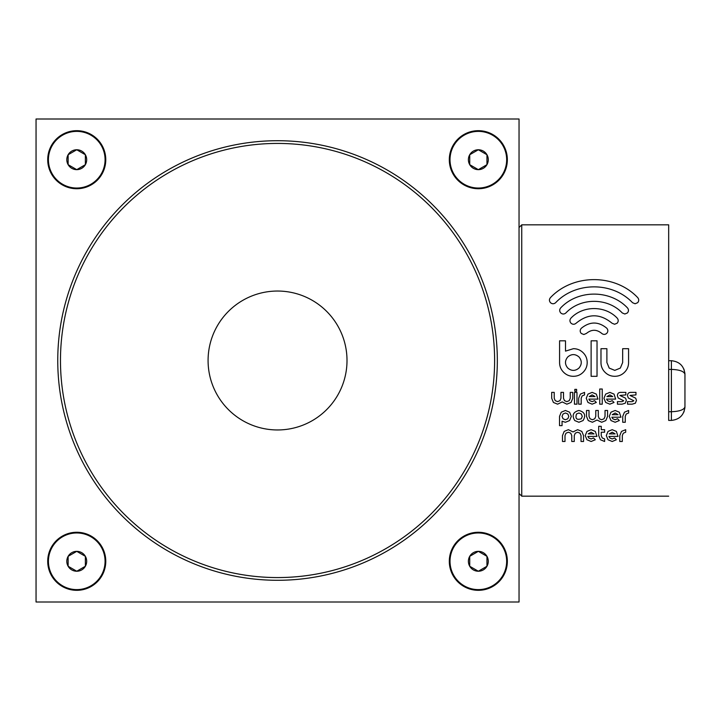 <?xml version="1.0" encoding="UTF-8"?>
<svg xmlns="http://www.w3.org/2000/svg" width="721" height="721" viewBox="0 0 721 721"><rect width="100%" height="100%" fill="white"/><g stroke="black" fill="none" stroke-linecap="round" stroke-linejoin="round"><path stroke-width="1.08" d="M208.081 360.5A69.459 69.459 0 0 0 277.549 429.959A69.459 69.459 0 0 0 347.008 360.5A69.459 69.459 0 0 0 277.549 291.041A69.459 69.459 0 0 0 208.081 360.5M105.771 159.711A29.011 29.011 0 0 0 62.24 134.575A29.011 29.011 0 0 0 62.24 184.837A29.011 29.011 0 0 0 105.771 159.711M507.35 159.711A29.011 29.011 0 0 0 463.828 134.575A29.011 29.011 0 0 0 463.828 184.837A29.011 29.011 0 0 0 507.35 159.711M507.35 561.289A29.011 29.011 0 0 0 463.828 536.163A29.011 29.011 0 0 0 463.828 586.425A29.011 29.011 0 0 0 507.35 561.289M105.771 561.289A29.011 29.011 0 0 0 62.24 536.163A29.011 29.011 0 0 0 62.24 586.425A29.011 29.011 0 0 0 105.771 561.289M497.328 360.5A219.788 219.788 0 0 1 167.651 550.844A219.788 219.788 0 0 1 167.651 170.156A219.788 219.788 0 0 1 497.328 360.5M36.05 119.001L36.05 601.999L519.039 601.999L519.039 119.001L36.05 119.001M494.615 360.5A217.075 217.075 0 0 0 169.011 172.508A217.075 217.075 0 0 0 169.011 548.492A217.075 217.075 0 0 0 494.615 360.5M76.75 589.616A28.326 28.326 0 0 0 101.282 547.131A28.326 28.326 0 0 0 52.218 547.131A28.326 28.326 0 0 0 76.75 589.616M76.75 571.239A9.95 9.95 0 0 0 85.366 556.324A9.95 9.95 0 0 0 68.134 556.324A9.95 9.95 0 0 0 76.75 571.239L85.366 566.264L85.366 556.324L76.75 551.349L68.134 556.324L68.134 566.264L76.75 571.239M478.338 589.616A28.326 28.326 0 0 0 502.87 547.131A28.326 28.326 0 0 0 453.806 547.131A28.326 28.326 0 0 0 478.338 589.616M478.338 571.239A9.95 9.95 0 0 0 486.954 556.324A9.95 9.95 0 0 0 469.722 556.324A9.95 9.95 0 0 0 478.338 571.239L486.954 566.264L486.954 556.324L478.338 551.349L469.722 556.324L469.722 566.264L478.338 571.239M76.75 188.037A28.326 28.326 0 0 0 101.282 145.543A28.326 28.326 0 0 0 52.218 145.543A28.326 28.326 0 0 0 76.75 188.037M76.75 169.651A9.95 9.95 0 0 0 85.366 154.736A9.95 9.95 0 0 0 68.134 154.736A9.95 9.95 0 0 0 76.75 169.651L85.366 164.676L85.366 154.736L76.75 149.761L68.134 154.736L68.134 164.676L76.75 169.651M478.338 188.037A28.326 28.326 0 0 0 502.87 145.543A28.326 28.326 0 0 0 453.806 145.543A28.326 28.326 0 0 0 478.338 188.037M478.338 169.651A9.95 9.95 0 0 0 486.954 154.736A9.95 9.95 0 0 0 469.722 154.736A9.95 9.95 0 0 0 478.338 169.651L486.954 164.676L486.954 154.736L478.338 149.761L469.722 154.736L469.722 164.676L478.338 169.651M684.95 406.842C684.085 415.017 679.561 419.541 671.386 420.406L671.386 411.727C679.561 411.412 684.085 409.78 684.95 406.842C684.085 415.017 679.561 419.541 671.386 420.406L668.673 420.406L668.673 224.826L668.673 360.707L671.386 360.707C679.561 361.572 684.085 366.097 684.95 374.28L684.95 406.842L684.95 374.28C684.085 366.097 679.561 361.572 671.386 360.707L668.673 360.707M529.205 496.174L668.673 496.174L521.752 496.174L519.039 493.461M668.673 224.826L521.752 224.826L519.039 227.539M606.92 396.586L612.76 396.586L609.849 394.901L606.92 396.586M615.662 399.11L606.577 399.11L607.461 400.651L609.849 401.642L612.228 400.651L614.031 402.435L609.849 404.175L605.667 402.453L603.946 398.271L605.667 394.099L609.849 392.377L614.022 394.099L615.662 399.11M618.212 398.001L617.428 395.82C617.419 393.504 618.546 392.359 620.799 392.377L625.855 392.377L625.855 394.901L619.871 395.432L625.54 398.163L626.351 400.362L625.251 403.21L622.061 404.175L617.428 404.175L617.41 401.642L621.998 401.642L623.719 400.777L618.212 398.001M628.324 398.001L627.54 395.82C627.54 393.504 628.658 392.359 630.911 392.377L635.967 392.377L635.967 394.901L629.983 395.432L635.661 398.163L636.463 400.362L635.372 403.21L632.173 404.175L627.54 404.175L627.522 401.642L632.11 401.642L633.831 400.777L628.324 398.001M628.631 412.998L626.243 413.989L625.26 416.377L625.26 422.272L622.737 422.272L622.737 416.377L624.458 412.205L628.631 410.474L628.631 412.998M612.228 414.692L618.068 414.692L615.148 412.998L612.228 414.692M620.97 417.216L611.877 417.216L612.76 418.757L615.148 419.748L617.546 418.739L619.33 420.532L615.148 422.272L610.975 420.55L609.245 416.377L610.975 412.205L615.148 410.474L619.321 412.205L620.97 417.216M601.665 422.272L597.033 420.037L592.392 422.272L588.219 420.55L586.497 416.377L586.497 410.474L589.021 410.474L589.021 416.377L590.012 418.757L592.392 419.748L594.78 418.757L595.771 416.377L595.771 410.474L598.295 410.474L598.295 416.377L599.277 418.757L601.665 419.748L604.045 418.757L605.036 416.377L605.036 410.474L607.56 410.474L607.56 416.377L605.838 420.55L601.665 422.272M577.647 432.212L575.268 433.204L574.277 435.583L574.277 441.486L571.753 441.486L571.753 435.583L570.762 433.204L568.373 432.212L565.994 433.204L565.003 435.583L565.003 441.486L562.479 441.486L562.479 435.583L564.201 431.41L568.373 429.689L573.015 431.924L577.647 429.689L581.82 431.41L583.55 435.583L583.55 441.486L581.018 441.486L581.018 435.583L580.026 433.204L577.647 432.212M563.047 418.757L565.426 419.748L567.815 418.757L568.797 416.377L567.815 413.989L565.426 412.998L563.047 413.989L562.056 416.377L563.047 418.757M569.599 420.55L565.426 422.272L562.056 421.235L562.056 425.642L559.532 425.642L559.532 416.377L561.253 412.205L565.426 410.474L569.599 412.205L571.329 416.377L569.599 420.55M576.53 413.989C575.034 418.658 576.629 420.244 581.297 418.757L582.28 416.377L581.297 413.989L578.909 412.998L576.53 413.989M583.082 420.55L578.909 422.272L574.736 420.55C571.708 415.359 573.096 411.997 578.909 410.474C584.722 411.997 586.11 415.359 583.082 420.55M588.21 433.898L594.05 433.898L591.13 432.212L588.21 433.898M596.952 436.421L587.867 436.421L588.751 437.971L591.13 438.954L593.518 437.971L595.321 439.747L591.13 441.486L586.957 439.756L585.227 435.583L586.957 431.41L591.13 429.689L595.312 431.41L596.952 436.421M604.613 441.486L600.44 439.756L598.709 435.583L598.709 426.309L601.242 426.309L601.242 429.689L604.613 429.689L604.613 432.212L601.242 432.212L601.242 435.583L602.233 437.971L604.613 438.954L604.613 441.486M609.272 433.898L615.121 433.898L612.201 432.212L609.272 433.898M618.014 436.421L608.93 436.421L609.813 437.971L612.201 438.954L614.598 437.953L616.383 439.747L612.201 441.486L608.019 439.756L606.298 435.583L608.019 431.41L612.201 429.689L616.374 431.41L618.014 436.421M625.684 432.212L623.295 433.204L622.313 435.583L622.313 441.486L619.781 441.486L619.781 435.583L621.502 431.41L625.684 429.689L625.684 432.212M599.728 404.175L599.728 389.007L602.251 389.007L602.251 404.175L599.728 404.175M589.219 396.586L595.068 396.586L592.148 394.901L589.219 396.586M597.961 399.11L588.886 399.11L589.76 400.651L592.148 401.642L594.546 400.642L596.33 402.435L592.148 404.175L587.966 402.453L586.245 398.271L587.966 394.099L592.148 392.377L596.321 394.099L597.961 399.11M584.56 394.901L582.18 395.892L581.189 398.271L581.189 404.175L578.666 404.175L578.666 398.271L580.387 394.099L584.56 392.377L584.56 394.901M576.611 391.161L574.817 391.161L574.817 389.367L576.611 389.367L576.611 391.161M574.448 404.175L574.448 392.377L576.98 392.377L576.98 404.175L574.448 404.175M566.868 404.175L562.236 401.93L557.594 404.175L553.422 402.453L551.691 398.271L551.691 392.377L554.224 392.377L554.224 398.271L555.215 400.651L557.594 401.642L559.983 400.651L560.965 398.271L560.965 392.377L563.498 392.377L563.498 398.271L564.48 400.651L566.868 401.642L569.248 400.651L570.239 398.271L570.239 392.377L572.762 392.377L572.762 398.271L571.041 402.453L566.868 404.175M586.389 333.453L583.821 334.517L581.261 333.453C579.846 331.75 579.846 330.038 581.261 328.325C589.823 321.341 598.313 321.296 606.74 328.172C608.173 329.867 608.2 331.579 606.803 333.3C605.108 334.733 603.396 334.76 601.674 333.363C596.618 329.236 591.526 329.263 586.389 333.453M614.779 376.299C610.957 376.299 607.695 374.956 605.009 372.261C602.323 369.567 600.981 366.313 600.981 362.501L600.981 348.694L606.893 348.694L606.893 362.501L609.2 368.07L614.779 370.378L620.348 368.07L622.665 362.501L622.665 348.694L628.577 348.694L628.577 362.501C628.577 366.313 627.225 369.567 624.539 372.261C621.844 374.956 618.591 376.299 614.779 376.299M591.121 376.299L591.121 340.817L597.033 340.817L597.033 376.299L591.121 376.299M637.661 302.694L635.093 303.757L632.533 302.694C612.526 281.587 575.628 281.587 555.63 302.694C553.917 304.109 552.214 304.109 550.502 302.694C549.087 300.981 549.087 299.278 550.502 297.566C573.168 273.647 614.995 273.647 637.661 297.566C639.067 299.278 639.067 300.981 637.661 302.694M627.405 312.95L624.837 314.014L622.277 312.95C607.605 297.476 580.549 297.476 565.886 312.95C564.173 314.365 562.461 314.365 560.758 312.95C559.343 311.238 559.343 309.525 560.758 307.822C578.089 289.536 610.065 289.536 627.405 307.822C628.82 309.525 628.82 311.238 627.405 312.95M617.149 323.206L614.589 324.261L612.021 323.206C600.061 313.347 588.102 313.347 576.133 323.206C574.43 324.612 572.717 324.612 571.014 323.206C569.59 321.494 569.59 319.782 571.014 318.069C583.01 305.407 605.153 305.407 617.149 318.069C618.564 319.782 618.564 321.494 617.149 323.206M567.806 368.07C571.519 371.153 575.241 371.153 578.954 368.07C582.036 364.357 582.036 360.644 578.954 356.922C575.241 353.84 571.519 353.84 567.806 356.922C564.723 360.644 564.723 364.357 567.806 368.07M573.384 376.299C569.563 376.299 566.309 374.956 563.615 372.261C560.929 369.567 559.586 366.313 559.586 362.501L559.586 340.817L565.498 340.817L565.498 351.127L573.384 348.694C577.206 348.694 580.459 350.046 583.145 352.731C585.831 355.426 587.182 358.679 587.182 362.501C587.182 366.313 585.831 369.567 583.145 372.261C580.459 374.956 577.206 376.299 573.384 376.299M521.752 224.826L521.752 496.174M684.95 379.147L684.95 390.557M668.673 411.727L671.386 411.727L671.386 369.395C679.561 369.702 684.085 371.333 684.95 374.28M668.673 369.395L671.386 369.395L671.386 360.707M684.923 373.361L683.914 369.089L684.923 373.361M683.914 412.033L684.923 407.753L683.923 412.024"/></g></svg>
